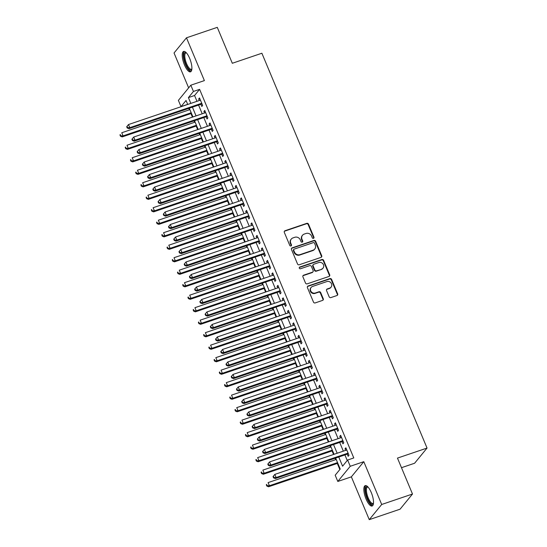 <?xml version="1.0" encoding="UTF-8"?>
<svg xmlns="http://www.w3.org/2000/svg" width="547" height="547" viewBox="0 0 547 547"><rect width="100%" height="100%" fill="white"/><g stroke="black" fill="none" stroke-linecap="round" stroke-linejoin="round"><path stroke-width="0.82" d="M313.465 238.342A0.95 0.875 39.3 0 0 313.951 237.193L308.501 224.167A1.354 1.251 39.3 0 0 306.778 223.347L285.008 230.738A1.354 1.251 39.3 0 0 284.31 232.372L289.766 245.405A0.95 0.875 39.3 0 0 291.346 245.719A0.95 0.875 39.3 0 0 291.455 244.83L290.751 243.142A4.335 4 39.3 0 1 292.98 237.904L294.792 237.289A4.335 4 39.3 0 1 300.303 239.901L301.007 241.589A0.95 0.875 39.3 0 0 302.594 241.904A0.95 0.875 39.3 0 0 302.703 241.015L301.999 239.326A4.335 4 39.3 0 1 304.228 234.089L306.04 233.473A4.335 4 39.3 0 1 311.551 236.085L312.255 237.767A0.95 0.875 39.3 0 0 313.465 238.342M313.636 238.26A0.95 0.875 39.3 0 0 313.616 237.603L308.166 224.578A1.354 1.251 39.3 0 0 306.443 223.757L284.672 231.149A1.354 1.251 39.3 0 0 284.331 231.326M291.141 245.897A0.95 0.875 39.3 0 0 291.12 245.241L290.416 243.552L290.751 243.142M302.388 242.075A0.95 0.875 39.3 0 0 302.368 241.425L301.664 239.736L301.999 239.326M371.304 492.621A10.762 3.583 -108.7 0 0 365.225 485.627A10.762 3.583 -108.7 0 0 366.059 499.021A10.762 3.583 -108.7 0 0 372.138 506.009A10.762 3.583 -108.7 0 0 371.304 492.621M189.679 58.433A10.762 3.583 -108.7 0 0 183.601 51.439A10.762 3.583 -108.7 0 0 184.435 64.833A10.762 3.583 -108.7 0 0 190.52 71.828A10.762 3.583 -108.7 0 0 189.679 58.433M329.137 296.782A1.354 1.251 39.3 0 0 330.86 297.595L336.966 295.524A1.354 1.251 39.3 0 0 337.663 293.889L331.612 279.414A1.354 1.251 39.3 0 0 329.889 278.601L308.118 285.985A1.354 1.251 39.3 0 0 307.421 287.626L313.479 302.094A1.354 1.251 39.3 0 0 315.202 302.915L322.58 300.406A1.354 1.251 39.3 0 0 323.277 298.771L320.686 292.577A1.354 1.251 39.3 0 0 318.963 291.763L315.304 293.001A3.624 3.344 39.3 0 1 311.127 287.428A3.624 3.344 39.3 0 1 312.556 286.443L326.887 281.575A3.624 3.344 39.3 0 1 331.065 287.154A3.624 3.344 39.3 0 1 329.636 288.139L327.243 288.953A1.354 1.251 39.3 0 0 326.545 290.587L329.137 296.782M412.5 494.023L400.062 509.195L369.259 519.65L381.697 504.478L412.5 494.023L397.471 458.099L427.043 448.061L261.883 53.237L232.311 63.274L217.282 27.35L186.479 37.805L204.387 80.6L190.828 85.195L193.447 91.445L199.607 89.352L353.786 457.942L347.625 460.034L350.244 466.283L337.807 481.456L335.188 475.206L340.234 469.059L335.639 458.071M381.697 504.478L363.796 461.682L350.244 466.283M321.014 257.384A1.354 1.251 39.3 0 0 321.711 255.743L315.653 241.275A1.354 1.251 39.3 0 0 313.937 240.454L292.166 247.846A1.354 1.251 39.3 0 0 291.469 249.48L297.52 263.955A1.354 1.251 39.3 0 0 299.243 264.769L321.014 257.384M323.633 260.345L329.691 274.82A1.354 1.251 39.3 0 1 328.993 276.454L307.223 283.838A1.354 1.251 39.3 0 1 305.5 283.025L302.908 276.83A1.354 1.251 39.3 0 1 303.606 275.196L312.433 272.201A1.354 1.251 39.3 0 0 313.13 270.56L311.414 266.451A1.354 1.251 39.3 0 0 309.691 265.637L300.501 268.755A0.95 0.875 39.3 0 1 299.407 267.298A0.95 0.875 39.3 0 1 299.783 267.039L321.909 259.531A1.354 1.251 39.3 0 1 323.633 260.345L323.298 260.755L329.349 275.223L329.691 274.82M186.479 37.805L174.042 52.977L188.64 87.869M200.899 104.286L201.816 106.474L202.657 105.448L199.518 97.947L198.677 98.973L199.32 100.511M206.123 116.778L207.04 118.966L207.881 117.94L204.749 110.446L203.908 111.472L204.551 113.01M211.354 129.277L212.27 131.458L213.111 130.432L209.973 122.938L209.132 123.964L209.774 125.502M216.578 141.769L217.494 143.957L218.335 142.931L215.197 135.43L214.356 136.456L215.005 137.994M221.808 154.261L222.718 156.449L223.559 155.423L220.427 147.929L219.586 148.955L220.229 150.493M227.032 166.76L227.949 168.941L228.79 167.915L225.651 160.421L224.81 161.447L225.453 162.985M232.256 179.252L233.172 181.44L234.013 180.414L230.882 172.914L230.041 173.939L230.684 175.478M237.487 191.744L238.403 193.932L239.244 192.906L236.106 185.412L235.265 186.438L235.907 187.977M242.711 204.243L243.627 206.431L244.468 205.405L241.33 197.905L240.489 198.93L241.138 200.469M247.941 216.735L248.851 218.923L249.692 217.897L246.56 210.397L245.719 211.422L246.362 212.961M253.165 229.227L254.082 231.415L254.923 230.39L251.784 222.896L250.943 223.921L251.586 225.46M258.389 241.726L259.305 243.914L260.146 242.889L257.015 235.388L256.174 236.413L256.817 237.952M263.62 254.218L264.536 256.406L265.377 255.381L262.239 247.887L261.398 248.912L262.04 250.451M268.844 266.717L269.76 268.898L270.601 267.873L267.462 260.379L266.621 261.404L267.271 262.943M274.074 279.209L274.984 281.397L275.825 280.372L272.693 272.871L271.852 273.897L272.495 275.435M279.298 291.701L280.214 293.889L281.055 292.864L277.917 285.37L277.076 286.396L277.719 287.934M284.522 304.2L285.438 306.382L286.279 305.356L283.148 297.862L282.307 298.888L282.949 300.426M289.753 316.692L290.669 318.88L291.51 317.855L288.372 310.354L287.531 311.38L288.173 312.918M294.977 329.185L295.893 331.373L296.734 330.347L293.595 322.853L292.754 323.879L293.404 325.417M300.207 341.684L301.117 343.865L301.958 342.839L298.826 335.345L297.985 336.371L298.628 337.909M305.431 354.176L306.347 356.364L307.188 355.338L304.05 347.837L303.209 348.863L303.852 350.401M310.655 366.668L311.571 368.856L312.412 367.83L309.281 360.336L308.44 361.362L309.082 362.9M315.886 379.167L316.802 381.355L317.643 380.329L314.504 372.828L313.663 373.854L314.306 375.392M321.11 391.659L322.026 393.847L322.867 392.821L319.728 385.32L318.887 386.346L319.537 387.885M326.34 404.151L327.25 406.339L328.091 405.313L324.959 397.819L324.118 398.845L324.761 400.383M331.564 416.65L332.48 418.838L333.321 417.812L330.183 410.312L329.342 411.337L329.985 412.876M336.788 429.142L337.704 431.33L338.545 430.304L335.414 422.81L334.573 423.836L335.215 425.375M342.019 441.641L342.935 443.822L343.776 442.796L340.637 435.303L339.796 436.328L340.439 437.867M199.607 89.352L194.561 95.506L196.988 101.304M198.568 105.079L202.212 113.797M203.792 117.571L207.443 126.295M209.022 130.063L212.667 138.788M214.246 142.562L217.897 151.287M219.47 155.054L223.121 163.779M224.701 167.553L228.345 176.271M229.925 180.045L233.576 188.77M235.155 192.537L238.8 201.262M240.379 205.036L244.03 213.754M245.603 217.528L249.254 226.253M250.834 230.02L254.478 238.745M256.058 242.519L259.709 251.237M261.288 255.011L264.933 263.736M266.512 267.504L270.163 276.228M271.736 280.002L275.387 288.72M276.967 292.495L280.611 301.219M282.19 304.987L285.842 313.711M287.421 317.486L291.066 326.21M292.645 329.978L296.296 338.702M297.869 342.477L301.52 351.195M303.1 354.969L306.744 363.693M308.323 367.461L311.975 376.186M313.554 379.96L317.198 388.678M318.778 392.452L322.429 401.177M324.002 404.944L327.653 413.669M329.232 417.443L332.877 426.161M334.456 429.935L338.108 438.66M339.68 442.427L343.331 451.152M344.911 454.926L347.242 460.499M347.242 454.133L348.159 456.321L349 455.295L345.861 447.795L345.02 448.82L345.67 450.359M187.553 104.06L187.204 104.627M188.783 108.395L189.378 109.81M190.951 113.585L192.435 117.12M194.014 120.894L194.602 122.302M196.182 126.077L197.658 129.612M199.238 133.386L199.826 134.801M201.405 138.569L202.889 142.111M204.462 145.878L205.057 147.293M206.636 151.068L208.113 154.603M209.692 158.377L210.28 159.786M211.86 163.56L213.337 167.095M214.916 170.869L215.511 172.284M217.084 176.052L218.568 179.594M220.147 183.361L220.735 184.777M222.314 188.551L223.791 192.086M225.371 195.86L225.959 197.269M227.538 201.043L229.022 204.578M230.595 208.352L231.19 209.768M232.769 213.535L234.246 217.077M235.825 220.844L236.413 222.26M237.993 226.034L239.47 229.569M241.049 233.343L241.644 234.752M243.217 238.526L244.7 242.061M246.28 245.835L246.868 247.251M248.447 251.018L249.924 254.56M251.504 258.328L252.092 259.743M253.671 263.517L255.155 267.052M256.728 270.827L257.322 272.242M258.902 276.009L260.379 279.551M261.958 283.319L262.546 284.734M264.126 288.508L265.603 292.043M267.182 295.818L267.777 297.226M269.35 301L270.833 304.535M272.413 308.31L273.001 309.725M274.58 313.493L276.057 317.034M277.637 320.802L278.225 322.217M279.804 325.991L281.288 329.526M282.861 333.301L283.455 334.709M285.035 338.484L286.512 342.019M288.091 345.793L288.679 347.208M290.259 350.976L291.736 354.518M293.315 358.285L293.91 359.7M295.483 363.475L296.966 367.01M298.546 370.784L299.134 372.192M300.713 375.967L302.19 379.502M303.77 383.276L304.358 384.691M305.937 388.459L307.421 392.001M308.993 395.768L309.588 397.184M311.168 400.958L312.645 404.493M314.224 408.267L314.812 409.676M316.392 413.45L317.869 416.985M319.448 420.759L320.043 422.175M321.615 425.942L323.099 429.484M324.679 433.251L325.267 434.667M326.846 438.441L328.323 441.976M329.903 445.75L330.491 447.166M332.07 450.933L333.554 454.475M335.126 458.242L335.721 459.658M337.301 463.432L339.851 469.524M401.484 467.692L414.605 463.241L427.043 448.061M363.796 461.682L351.359 476.854L369.259 519.65M351.359 476.854L337.807 481.456M187.17 104.532L181.009 106.617L178.39 100.374L190.828 85.195M338.75 457.012L342.586 466.188L347.625 460.034M193.447 91.445L188.4 97.598L190.828 103.397M192.407 107.164L196.052 115.889M197.631 119.663L201.282 128.388M202.862 132.155L206.506 140.88M208.086 144.654L211.737 153.372M213.309 157.146L216.961 165.871M218.54 169.638L222.185 178.363M223.764 182.137L227.415 190.855M228.995 194.629L232.639 203.354M234.219 207.122L237.87 215.846M239.442 219.62L243.094 228.338M244.673 232.113L248.317 240.837M249.897 244.605L253.548 253.329M255.128 257.104L258.772 265.821M260.351 269.596L264.003 278.32M265.575 282.088L269.227 290.813M270.806 294.587L274.45 303.312M276.03 307.079L279.681 315.804M281.261 319.578L284.905 328.296M286.484 332.07L290.136 340.795M291.708 344.562L295.359 353.287M296.939 357.061L300.583 365.779M302.163 369.553L305.814 378.278M307.393 382.045L311.038 390.77M312.617 394.544L316.269 403.262M317.841 407.036L321.492 415.761M323.072 419.528L326.716 428.253M328.296 432.027L331.947 440.745M333.526 444.52L337.171 453.244M187.717 104.45L186.048 100.47L181.009 106.617M334.06 454.297L330.409 445.579M328.836 441.805L325.185 433.08M323.605 429.313L319.961 420.588M318.381 416.814L314.73 408.096M313.151 404.322L309.506 395.597M307.927 391.83L304.276 383.105M302.703 379.331L299.052 370.606M297.472 366.839L293.828 358.114M292.248 354.34L288.597 345.622M287.018 341.848L283.373 333.123M281.794 329.356L278.143 320.631M276.57 316.857L272.919 308.139M271.339 304.364L267.695 295.64M266.115 291.872L262.464 283.148M260.885 279.373L257.24 270.656M255.661 266.881L252.01 258.157M250.437 254.389L246.786 245.665M245.206 241.89L241.562 233.172M239.983 229.398L236.331 220.673M234.752 216.906L231.107 208.181M229.528 204.407L225.877 195.682M224.304 191.915L220.653 183.19M219.073 179.416L215.429 170.698M213.85 166.924L210.198 158.199M208.619 154.432L204.975 145.707M203.395 141.933L199.744 133.215M198.171 129.441L194.52 120.716M192.941 116.949L189.296 108.224M194.561 95.506L188.4 97.598M198.677 98.973L199.792 98.597M203.908 111.472L205.016 111.089M209.132 123.964L210.246 123.588M214.356 136.456L215.47 136.08M219.586 148.955L220.694 148.579M224.81 161.447L225.925 161.071M230.041 173.939L231.149 173.563M235.265 186.438L236.379 186.062M240.489 198.93L241.603 198.554M245.719 211.422L246.827 211.046M250.943 223.921L252.058 223.545M256.174 236.413L257.281 236.037M261.398 248.912L262.512 248.529M266.621 261.404L267.736 261.028M271.852 273.897L272.96 273.521M277.076 286.396L278.191 286.013M282.307 298.888L283.414 298.512M287.531 311.38L288.645 311.004M292.754 323.879L293.869 323.503M297.985 336.371L299.093 335.995M303.209 348.863L304.323 348.487M308.44 361.362L309.547 360.986M313.663 373.854L314.778 373.478M318.887 386.346L320.002 385.97M324.118 398.845L325.226 398.469M329.342 411.337L330.456 410.961M334.573 423.836L335.68 423.453M339.796 436.328L340.911 435.952M345.02 448.82L346.135 448.444M302.518 235.265L302.176 235.675A4.335 4 39.3 0 0 301.664 239.736M291.271 239.08L290.936 239.49A4.335 4 39.3 0 0 290.416 243.552M321.356 257.199A1.354 1.251 39.3 0 0 321.376 256.153L315.318 241.685A1.354 1.251 39.3 0 0 313.595 240.865L291.831 248.256A1.354 1.251 39.3 0 0 291.489 248.441M314.525 243.196A0.95 0.875 39.3 0 0 313.322 242.629L294.211 249.111A0.95 0.875 39.3 0 0 293.725 250.259L294.471 252.037A4.335 4 39.3 0 0 299.982 254.649L313.041 250.211A4.335 4 39.3 0 0 315.27 244.974L314.525 243.196M293.842 249.37L293.507 249.781A0.95 0.875 39.3 0 0 293.39 250.67L293.725 250.259M314.751 249.035L314.416 249.446A4.335 4 39.3 0 1 312.706 250.622L299.647 255.059A4.335 4 39.3 0 1 294.136 252.447L293.39 250.67M329.335 276.269A1.354 1.251 39.3 0 0 329.349 275.223M312.966 271.832L312.631 272.242A1.354 1.251 39.3 0 1 312.098 272.611L303.27 275.606A1.354 1.251 39.3 0 0 302.929 275.784M323.298 260.755A1.354 1.251 39.3 0 0 321.574 259.941L299.441 267.449A0.95 0.875 39.3 0 0 299.271 267.531M321.595 269.09A3.624 3.344 39.3 0 0 322.997 263.9A3.624 3.344 39.3 0 0 318.853 262.526L313.8 264.242A1.354 1.251 39.3 0 0 313.103 265.876L314.826 269.986A1.354 1.251 39.3 0 0 316.549 270.806L321.26 269.5A3.624 3.344 39.3 0 0 322.689 268.515L323.024 268.105M313.267 264.611L312.932 265.022A1.354 1.251 39.3 0 0 312.768 266.286L313.103 265.876M321.26 269.5L316.207 271.216A1.354 1.251 39.3 0 1 314.491 270.396L312.768 266.286M331.065 287.154L330.73 287.565A3.624 3.344 39.3 0 1 329.294 288.549L326.908 289.363A1.354 1.251 39.3 0 0 326.566 289.541M311.127 287.428L310.792 287.838A3.624 3.344 39.3 0 0 314.969 293.411L315.304 293.001M322.921 300.228A1.354 1.251 39.3 0 0 322.935 299.182L320.344 292.987A1.354 1.251 39.3 0 0 318.627 292.173L314.969 293.411M337.314 295.339A1.354 1.251 39.3 0 0 337.328 294.3L331.277 279.825A1.354 1.251 39.3 0 0 329.554 279.011L307.783 286.396A1.354 1.251 39.3 0 0 307.441 286.58M189.884 109.639L121.755 132.757L123.061 135.882L122.22 136.907L191.464 113.407M120.819 135.793L120.292 134.548L119.957 134.959L120.484 136.203L120.819 135.793L123.061 135.882L191.19 112.764M119.957 134.959L120.292 134.548M122.22 136.907L120.484 136.203M126.685 126.754L127.205 128.005L127.54 127.595L127.02 126.343L126.685 126.754L128.483 124.552L200.434 100.135M127.02 126.343L128.483 124.552L129.789 127.677L128.948 128.702L201.884 103.951A1.381 1.272 39.3 0 1 202.014 103.916M201.74 103.26L129.789 127.677L127.54 127.595M127.205 128.005L128.948 128.702M191.84 69.291A9.313 3.104 71.3 0 1 185.775 64.067A9.313 3.104 71.3 0 1 183.854 55.315A9.313 3.104 71.3 0 1 186.199 52.649M186.418 52.888A8.622 2.872 -108.7 0 0 185.891 52.922A8.622 2.872 -108.7 0 0 186.561 63.65A8.622 2.872 -108.7 0 0 191.429 69.257A8.622 2.872 -108.7 0 0 191.874 68.963M184.216 51.391A10.694 3.562 -108.7 0 0 185.44 64.478A10.694 3.562 -108.7 0 0 191.033 71.493M373.464 503.472A9.313 3.104 71.3 0 1 368.657 500.826A9.313 3.104 71.3 0 1 365.478 489.565A9.313 3.104 71.3 0 1 367.823 486.837M368.042 487.076A8.622 2.872 -108.7 0 0 367.509 487.11A8.622 2.872 -108.7 0 0 366.401 489.797A8.622 2.872 -108.7 0 0 368.726 499.049A8.622 2.872 -108.7 0 0 373.054 503.445A8.622 2.872 -108.7 0 0 373.498 503.144M365.84 485.579A10.694 3.562 -108.7 0 0 364.856 488.69A10.694 3.562 -108.7 0 0 367.468 499.589A10.694 3.562 -108.7 0 0 372.657 505.674M195.108 122.131L126.986 145.249L128.292 148.374L127.451 149.399L196.688 125.906M126.042 148.292L125.523 147.04L125.188 147.451L125.707 148.702L126.042 148.292L128.292 148.374L196.421 125.256M125.188 147.451L125.523 147.04M127.451 149.399L125.707 148.702M200.339 134.624L132.21 157.748L133.516 160.873L132.675 161.898L201.918 138.398M131.273 160.784L130.747 159.533L130.412 159.943L130.938 161.194L131.273 160.784L133.516 160.873L201.645 137.748M130.412 159.943L130.747 159.533M132.675 161.898L130.938 161.194M205.563 147.122L137.434 170.24L138.747 173.365L137.906 174.39L207.142 150.89M136.497 173.276L135.977 172.031L135.642 172.442L136.162 173.686L136.497 173.276L138.747 173.365L206.869 150.247M135.642 172.442L135.977 172.031M137.906 174.39L136.162 173.686M210.793 159.615L142.664 182.732L143.97 185.857L143.129 186.883L212.366 163.389M141.728 185.775L141.201 184.524L140.866 184.934L141.386 186.185L141.728 185.775L143.97 185.857L212.099 162.739M140.866 184.934L141.201 184.524M143.129 186.883L141.386 186.185M131.909 139.246L132.429 140.497L132.771 140.087L132.244 138.835L131.909 139.246L133.707 137.051L205.658 112.627M132.244 138.835L133.707 137.051L135.013 140.176L134.172 141.201L207.115 116.443A1.381 1.272 39.3 0 1 207.238 116.408M206.964 115.752L135.013 140.176L132.771 140.087M132.429 140.497L134.172 141.201M137.133 151.745L137.659 152.989L137.994 152.579L137.475 151.334L137.133 151.745L138.931 149.543L210.889 125.126M137.475 151.334L138.931 149.543L140.237 152.668L139.403 153.693L212.339 128.942A1.381 1.272 39.3 0 1 212.468 128.901M212.195 128.251L140.237 152.668L137.994 152.579M137.659 152.989L139.403 153.693M142.364 164.237L142.883 165.488L143.218 165.078L142.699 163.826L142.364 164.237L144.162 162.035L216.113 137.618M142.699 163.826L144.162 162.035L145.468 165.16L144.627 166.185L217.562 141.434A1.381 1.272 39.3 0 1 217.692 141.399M217.419 140.743L145.468 165.16L143.218 165.078M142.883 165.488L144.627 166.185M147.587 176.729L148.114 177.98L148.449 177.57L147.922 176.319L147.587 176.729L149.386 174.534L221.337 150.117M147.922 176.319L149.386 174.534L150.692 177.659L149.851 178.684L222.793 153.926A1.381 1.272 39.3 0 1 222.923 153.892M222.65 153.235L150.692 177.659L148.449 177.57M148.114 177.98L149.851 178.684M216.017 172.107L147.888 195.231L149.194 198.356L148.353 199.382L217.597 175.881M146.952 198.267L146.425 197.016L146.09 197.426L146.617 198.677L146.952 198.267L149.194 198.356L217.323 175.231M146.09 197.426L146.425 197.016M148.353 199.382L146.617 198.677M152.818 189.228L153.338 190.472L153.673 190.062L153.153 188.818L152.818 189.228L154.616 187.026L226.567 162.609M153.153 188.818L154.616 187.026L155.922 190.151L155.081 191.177L228.017 166.425A1.381 1.272 39.3 0 1 228.147 166.384M227.873 165.734L155.922 190.151L153.673 190.062M153.338 190.472L155.081 191.177M221.241 184.606L153.119 207.723L154.425 210.848L153.584 211.874L222.82 188.373M152.175 210.759L151.656 209.515L151.321 209.925L151.84 211.169L152.175 210.759L154.425 210.848L222.554 187.73M151.321 209.925L151.656 209.515M153.584 211.874L151.84 211.169M158.042 201.72L158.562 202.971L158.904 202.561L158.377 201.31L158.042 201.72L159.84 199.525L231.791 175.102M158.377 201.31L159.84 199.525L161.146 202.643L160.305 203.669L233.248 178.917A1.381 1.272 39.3 0 1 233.371 178.883M233.097 178.226L161.146 202.643L158.904 202.561M158.562 202.971L160.305 203.669M226.472 197.098L158.343 220.222L159.649 223.34L158.808 224.366L228.051 200.872M157.406 223.258L156.88 222.007L156.545 222.417L157.071 223.668L157.406 223.258L159.649 223.34L227.778 200.223M156.545 222.417L156.88 222.007M158.808 224.366L157.071 223.668M163.266 214.212L163.792 215.463L164.127 215.053L163.608 213.802L163.266 214.212L165.064 212.017L237.022 187.6M163.608 213.802L165.064 212.017L166.37 215.142L165.536 216.168L238.471 191.409A1.381 1.272 39.3 0 1 238.601 191.375M238.328 190.718L166.37 215.142L164.127 215.053M163.792 215.463L165.536 216.168M231.696 209.597L163.567 232.714L164.879 235.839L164.038 236.865L233.275 213.364M162.63 235.75L162.11 234.499L161.775 234.909L162.295 236.16L162.63 235.75L164.879 235.839L233.001 212.715M161.775 234.909L162.11 234.499M164.038 236.865L162.295 236.16M168.497 226.711L169.016 227.955L169.351 227.545L168.832 226.301L168.497 226.711L170.295 224.509L242.246 200.093M168.832 226.301L170.295 224.509L171.601 227.634L170.76 228.66L243.695 203.908A1.381 1.272 39.3 0 1 243.825 203.874M243.552 203.217L171.601 227.634L169.351 227.545M169.016 227.955L170.76 228.66M236.926 222.089L168.797 245.206L170.103 248.331L169.262 249.357L238.499 225.863M167.861 248.249L167.334 246.998L166.999 247.408L167.519 248.659L167.861 248.249L170.103 248.331L238.232 225.214M166.999 247.408L167.334 246.998M169.262 249.357L167.519 248.659M173.72 239.203L174.247 240.454L174.582 240.044L174.055 238.793L173.72 239.203L175.519 237.008L247.47 212.585M174.055 238.793L175.519 237.008L176.825 240.126L175.984 241.152L248.926 216.4A1.381 1.272 39.3 0 1 249.056 216.366M248.782 215.709L176.825 240.126L174.582 240.044M174.247 240.454L175.984 241.152M242.15 234.581L174.021 257.705L175.327 260.823L174.486 261.849L243.73 238.355M173.084 260.741L172.558 259.49L172.223 259.9L172.749 261.151L173.084 260.741L175.327 260.823L243.456 237.706M172.223 259.9L172.558 259.49M174.486 261.849L172.749 261.151M178.951 251.695L179.471 252.946L179.806 252.536L179.286 251.285L178.951 251.695L180.749 249.5L252.7 225.084M179.286 251.285L180.749 249.5L182.055 252.625L181.214 253.651L254.15 228.899A1.381 1.272 39.3 0 1 254.28 228.858M254.006 228.202L182.055 252.625L179.806 252.536M179.471 252.946L181.214 253.651M247.374 247.08L179.252 270.197L180.558 273.322L179.717 274.348L248.953 250.847M178.308 273.233L177.789 271.989L177.454 272.399L177.973 273.644L178.308 273.233L180.558 273.322L248.687 250.198M177.454 272.399L177.789 271.989M179.717 274.348L177.973 273.644M184.175 264.194L184.695 265.445L185.036 265.035L184.51 263.784L184.175 264.194L185.973 261.992L257.924 237.576M184.51 263.784L185.973 261.992L187.279 265.117L186.438 266.143L259.381 241.391A1.381 1.272 39.3 0 1 259.504 241.357M259.23 240.701L187.279 265.117L185.036 265.035M184.695 265.445L186.438 266.143M252.605 259.572L184.476 282.69L185.782 285.814L184.941 286.84L254.184 263.346M183.539 285.732L183.013 284.481L182.677 284.891L183.204 286.143L183.539 285.732L185.782 285.814L253.911 262.697M182.677 284.891L183.013 284.481M184.941 286.84L183.204 286.143M189.399 276.686L189.925 277.938L190.26 277.527L189.741 276.276L189.399 276.686L191.197 274.491L263.155 250.068M189.741 276.276L191.197 274.491L192.503 277.609L191.669 278.635L264.604 253.883A1.381 1.272 39.3 0 1 264.734 253.849M264.461 253.193L192.503 277.609L190.26 277.527M189.925 277.938L191.669 278.635M194.629 289.185L195.149 290.43L195.484 290.019L194.964 288.775L194.629 289.185L196.428 286.984L268.379 262.567M194.964 288.775L196.428 286.984L197.734 290.108L196.893 291.134L269.828 266.382A1.381 1.272 39.3 0 1 269.958 266.341M269.685 265.692L197.734 290.108L195.484 290.019M195.149 290.43L196.893 291.134M199.853 301.677L200.38 302.929L200.715 302.518L200.188 301.267L199.853 301.677L201.652 299.476L273.603 275.059M200.188 301.267L201.652 299.476L202.958 302.6L202.117 303.626L275.059 278.874A1.381 1.272 39.3 0 1 275.189 278.84M274.915 278.184L202.958 302.6L200.715 302.518M200.38 302.929L202.117 303.626M257.828 272.064L189.7 295.189L191.012 298.313L190.171 299.332L259.408 275.838M188.763 298.224L188.243 296.973L187.908 297.383L188.428 298.635L188.763 298.224L191.012 298.313L259.134 275.189M187.908 297.383L188.243 296.973M190.171 299.332L188.428 298.635M263.059 284.563L194.93 307.681L196.236 310.805L195.395 311.831L264.632 288.331M193.994 310.717L193.467 309.472L193.132 309.882L193.652 311.127L193.994 310.717L196.236 310.805L264.365 287.688M193.132 309.882L193.467 309.472M195.395 311.831L193.652 311.127M268.283 297.055L200.154 320.173L201.46 323.298L200.619 324.323L269.862 300.829M199.217 323.215L198.691 321.964L198.356 322.374L198.882 323.626L199.217 323.215L201.46 323.298L269.589 300.18M198.356 322.374L198.691 321.964M200.619 324.323L198.882 323.626M205.084 314.169L205.604 315.421L205.939 315.01L205.419 313.759L205.084 314.169L206.882 311.975L278.833 287.551M205.419 313.759L206.882 311.975L208.188 315.099L207.347 316.125L280.283 291.366A1.381 1.272 39.3 0 1 280.413 291.332M280.139 290.676L208.188 315.099L205.939 315.01M205.604 315.421L207.347 316.125M273.507 309.547L205.385 332.672L206.691 335.796L205.85 336.822L275.086 313.322M204.441 335.708L203.922 334.456L203.587 334.867L204.106 336.118L204.441 335.708L206.691 335.796L274.82 312.672M203.587 334.867L203.922 334.456M205.85 336.822L204.106 336.118M210.308 326.668L210.827 327.913L211.169 327.503L210.643 326.258L210.308 326.668L212.106 324.467L284.057 300.05M210.643 326.258L212.106 324.467L213.412 327.591L212.571 328.617L285.513 303.865A1.381 1.272 39.3 0 1 285.637 303.824M285.363 303.175L213.412 327.591L211.169 327.503M210.827 327.913L212.571 328.617M278.738 322.046L210.609 345.164L211.915 348.289L211.074 349.314L280.317 325.814M209.672 348.2L209.145 346.955L208.81 347.366L209.337 348.61L209.672 348.2L211.915 348.289L280.043 325.171M208.81 347.366L209.145 346.955M211.074 349.314L209.337 348.61M215.532 339.161L216.058 340.412L216.393 340.002L215.874 338.75L215.532 339.161L217.33 336.959L289.288 312.542M215.874 338.75L217.33 336.959L218.636 340.084L217.802 341.109L290.737 316.357A1.381 1.272 39.3 0 1 290.867 316.323M290.594 315.667L218.636 340.084L216.393 340.002M216.058 340.412L217.802 341.109M283.961 334.538L215.833 357.656L217.145 360.781L216.304 361.806L285.541 338.313M214.896 360.699L214.376 359.447L214.041 359.858L214.561 361.109L214.896 360.699L217.145 360.781L285.267 337.663M214.041 359.858L214.376 359.447M216.304 361.806L214.561 361.109M220.762 351.653L221.282 352.904L221.617 352.494L221.097 351.242L220.762 351.653L222.561 349.458L294.512 325.034M221.097 351.242L222.561 349.458L223.867 352.583L223.026 353.608L295.961 328.85A1.381 1.272 39.3 0 1 296.091 328.815M295.818 328.159L223.867 352.583L221.617 352.494M221.282 352.904L223.026 353.608M289.192 347.03L221.063 370.155L222.369 373.28L221.528 374.305L290.765 350.805M220.126 373.191L219.6 371.939L219.265 372.35L219.785 373.601L220.126 373.191L222.369 373.28L290.498 350.155M219.265 372.35L219.6 371.939M221.528 374.305L219.785 373.601M225.986 364.152L226.513 365.396L226.848 364.986L226.321 363.741L225.986 364.152L227.784 361.95L299.735 337.533M226.321 363.741L227.784 361.95L229.09 365.075L228.249 366.1L301.192 341.349A1.381 1.272 39.3 0 1 301.322 341.307M301.048 340.658L229.09 365.075L226.848 364.986M226.513 365.396L228.249 366.1M294.416 359.529L226.287 382.647L227.593 385.772L226.752 386.797L295.995 363.297M225.35 385.683L224.824 384.438L224.489 384.849L225.015 386.093L225.35 385.683L227.593 385.772L295.722 362.654M224.489 384.849L224.824 384.438M226.752 386.797L225.015 386.093M231.217 376.644L231.737 377.895L232.072 377.485L231.552 376.233L231.217 376.644L233.015 374.442L304.966 350.025M231.552 376.233L233.015 374.442L234.321 377.567L233.48 378.592L306.416 353.841A1.381 1.272 39.3 0 1 306.546 353.806M306.272 353.15L234.321 377.567L232.072 377.485M231.737 377.895L233.48 378.592M299.64 372.022L231.518 395.146L232.824 398.264L231.983 399.289L301.219 375.796M230.574 398.182L230.055 396.931L229.719 397.341L230.239 398.592L230.574 398.182L232.824 398.264L300.953 375.146M229.719 397.341L230.055 396.931M231.983 399.289L230.239 398.592M236.441 389.136L236.96 390.387L237.302 389.977L236.776 388.726L236.441 389.136L238.239 386.941L310.19 362.524M236.776 388.726L238.239 386.941L239.545 390.066L238.704 391.091L311.646 366.333A1.381 1.272 39.3 0 1 311.769 366.299M311.496 365.642L239.545 390.066L237.302 389.977M236.96 390.387L238.704 391.091M304.87 384.52L236.742 407.638L238.048 410.763L237.207 411.788L306.45 388.288M235.805 410.674L235.278 409.423L234.943 409.833L235.47 411.084L235.805 410.674L238.048 410.763L306.176 387.638M234.943 409.833L235.278 409.423M237.207 411.788L235.47 411.084M241.665 401.635L242.191 402.879L242.526 402.469L242.006 401.224L241.665 401.635L243.463 399.433L315.421 375.016M242.006 401.224L243.463 399.433L244.769 402.558L243.935 403.583L316.87 378.832A1.381 1.272 39.3 0 1 317 378.797M316.727 378.141L244.769 402.558L242.526 402.469M242.191 402.879L243.935 403.583M310.094 397.013L241.965 420.13L243.278 423.255L242.437 424.281L311.674 400.787M241.029 423.173L240.509 421.922L240.174 422.332L240.694 423.583L241.029 423.173L243.278 423.255L311.4 400.137M240.174 422.332L240.509 421.922M242.437 424.281L240.694 423.583M315.325 409.505L247.196 432.629L248.502 435.747L247.661 436.773L316.898 413.279M246.259 435.665L245.733 434.414L245.398 434.824L245.918 436.075L246.259 435.665L248.502 435.747L316.631 412.629M245.398 434.824L245.733 434.414M247.661 436.773L245.918 436.075M320.549 422.004L252.42 445.121L253.726 448.246L252.885 449.272L322.128 425.771M251.483 448.157L250.957 446.913L250.622 447.316L251.148 448.567L251.483 448.157L253.726 448.246L321.855 425.122M250.622 447.316L250.957 446.913M252.885 449.272L251.148 448.567M246.895 414.127L247.415 415.378L247.75 414.968L247.23 413.717L246.895 414.127L248.694 411.932L320.645 387.508M247.23 413.717L248.694 411.932L250 415.05L249.158 416.076L322.094 391.324A1.381 1.272 39.3 0 1 322.224 391.29M321.951 390.633L250 415.05L247.75 414.968M247.415 415.378L249.158 416.076M252.119 426.619L252.646 427.87L252.981 427.46L252.454 426.209L252.119 426.619L253.917 424.424L325.868 400.007M252.454 426.209L253.917 424.424L255.223 427.549L254.382 428.574L327.325 403.823A1.381 1.272 39.3 0 1 327.455 403.782M327.181 403.125L255.223 427.549L252.981 427.46M252.646 427.87L254.382 428.574M257.35 439.118L257.869 440.369L258.205 439.959L257.685 438.708L257.35 439.118L259.148 436.916L331.099 412.5M257.685 438.708L259.148 436.916L260.454 440.041L259.613 441.067L332.549 416.315A1.381 1.272 39.3 0 1 332.679 416.281M332.405 415.624L260.454 440.041L258.205 439.959M257.869 440.369L259.613 441.067M325.773 434.496L257.651 457.613L258.957 460.738L258.116 461.764L327.352 438.27M256.707 460.656L256.187 459.405L255.852 459.815L256.372 461.066L256.707 460.656L258.957 460.738L327.085 437.621M255.852 459.815L256.187 459.405M258.116 461.764L256.372 461.066M262.574 451.61L263.093 452.861L263.435 452.451L262.909 451.2L262.574 451.61L264.372 449.415L336.323 424.992M262.909 451.2L264.372 449.415L265.678 452.533L264.837 453.559L337.779 428.807A1.381 1.272 39.3 0 1 337.902 428.773M337.629 428.116L265.678 452.533L263.435 452.451M263.093 452.861L264.837 453.559M331.003 446.988L262.875 470.112L264.18 473.237L263.339 474.256L332.583 450.762M261.938 473.148L261.411 471.897L261.076 472.307L261.603 473.558L261.938 473.148L264.18 473.237L332.309 450.113M261.076 472.307L261.411 471.897M263.339 474.256L261.603 473.558M267.798 464.109L268.324 465.353L268.659 464.943L268.139 463.699L267.798 464.109L269.596 461.907L341.554 437.491M268.139 463.699L269.596 461.907L270.902 465.032L270.068 466.058L343.003 441.306A1.381 1.272 39.3 0 1 343.133 441.265M342.86 440.615L270.902 465.032L268.659 464.943M268.324 465.353L270.068 466.058M336.227 459.487L268.098 482.604L269.411 485.729L268.57 486.755L337.807 463.254M267.162 485.64L266.642 484.396L266.307 484.806L266.827 486.051L267.162 485.64L269.411 485.729L337.533 462.612M266.307 484.806L266.642 484.396M268.57 486.755L266.827 486.051M273.028 476.601L273.548 477.852L273.883 477.442L273.363 476.191L273.028 476.601L274.826 474.399L346.777 449.983M273.363 476.191L274.826 474.399L276.132 477.524L275.291 478.55L348.227 453.798A1.381 1.272 39.3 0 1 348.357 453.764M348.083 453.107L276.132 477.524L273.883 477.442M273.548 477.852L275.291 478.55M313.616 237.603L313.951 237.193M291.12 245.241L291.455 244.83M302.368 241.425L302.703 241.015M284.672 231.149L285.008 230.738M306.443 223.757L306.778 223.347M308.166 224.578L308.501 224.167M291.831 248.256L292.166 247.846M313.595 240.865L313.937 240.454M315.318 241.685L315.653 241.275M321.376 256.153L321.711 255.743M294.136 252.447L294.471 252.037M299.647 255.059L299.982 254.649M312.706 250.622L313.041 250.211M303.27 275.606L303.606 275.196M312.098 272.611L312.433 272.201M299.441 267.449L299.783 267.039M321.574 259.941L321.909 259.531M314.491 270.396L314.826 269.986M316.207 271.216L316.549 270.806M326.908 289.363L327.243 288.953M329.294 288.549L329.636 288.139M318.627 292.173L318.963 291.763M320.344 292.987L320.686 292.577M322.935 299.182L323.277 298.771M307.783 286.396L308.118 285.985M329.554 279.011L329.889 278.601M331.277 279.825L331.612 279.414M337.328 294.3L337.663 293.889"/></g></svg>
